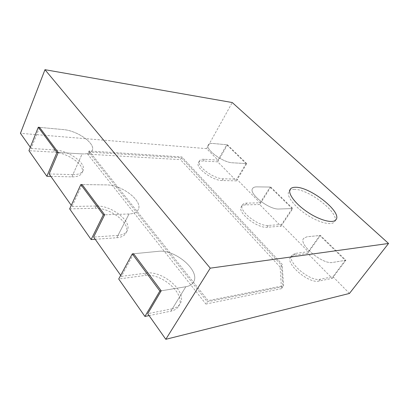 <?xml version="1.0" encoding="UTF-8"?>
<svg xmlns="http://www.w3.org/2000/svg" width="409" height="409" viewBox="0 0 409 409"><rect width="100%" height="100%" fill="white"/><g stroke="black" fill="none" stroke-linecap="round" stroke-linejoin="round"><path stroke-width="0.31" stroke-dasharray="2.04 1.53" d="M349.46 293.442L332.952 276.699L320.267 279.235C310.063 282.072 286.07 261.361 291.954 255.18L295.318 253.411L308.289 251.699L281.515 224.551L268.284 225.431C258.304 226.693 237.89 210.277 242.455 204.914C243.207 203.754 244.623 203.15 246.709 203.099L260.104 202.838L236.745 179.152L223.212 178.779C213.564 178.963 195.834 165.563 199.408 160.952C200.165 159.694 201.816 159.137 204.367 159.28L217.977 160.129L206.647 148.641L232.256 102.536M217.977 160.129L226.76 144.755L213.186 143.498C210.64 143.278 209.009 143.753 208.299 144.934C204.883 149.234 222.977 162.654 232.578 162.787L246.06 163.585L226.76 144.755M246.06 163.585L236.745 179.152M260.104 202.838L270.104 187.046L256.78 186.872C254.71 186.857 253.319 187.394 252.609 188.477C248.243 193.488 269.142 209.914 279.03 209.009L292.164 208.575L270.104 187.046M292.164 208.575L281.515 224.551M308.289 251.699L319.782 235.523L306.939 236.78L303.657 238.381C298.018 244.163 322.681 264.879 332.727 262.435L345.242 260.364L319.782 235.523M345.242 260.364L332.952 276.699M31.135 148.457L54.571 149.924C68.773 150.461 86.887 163.503 83.032 170.619C81.682 173.339 78.298 174.669 72.879 174.617L82.143 153.902L58.267 152.491L82.143 153.902C87.587 154.127 90.951 152.956 92.235 150.389C95.916 143.671 77.419 130.553 63.15 129.561L39.571 127.373L31.135 148.457L30.297 147.276M72.071 206.473L96.151 206.008C111.621 205.195 132.649 221.714 127.189 230.768C125.701 233.493 122.623 235.047 117.966 235.431L129.04 213.989L104.638 214.797L129.04 213.989C133.712 213.764 136.754 212.358 138.176 209.771C143.39 201.192 121.841 184.602 106.33 184.894L82.143 184.571L72.071 206.473L71.278 205.354M121.391 276.366L145.916 273.13C162.859 270.093 188.048 292.312 180.021 303.964C178.482 306.418 175.926 308.018 172.342 308.775L185.824 286.74L161.212 290.814L185.824 286.74C189.398 286.111 191.923 284.623 193.391 282.287C201.075 271.193 175.124 248.912 158.196 251.346L133.631 253.754L121.391 276.366L120.681 275.364M206.647 148.641L20.45 133.319M72.879 174.617L49.131 173.958M117.966 235.431L93.646 237.046M172.342 308.775L147.726 313.693M88.615 152.051L181.402 157.843L281.464 265.185L282.885 286.699L207.363 301.781L88.615 152.051L89.09 150.993L208.089 300.646L283.585 285.707L282.123 264.234L181.887 156.944L89.09 150.993L208.089 300.646L283.585 285.707L282.123 264.234L181.887 156.944L89.09 150.993L87.659 154.152L205.906 304.04L207.363 301.781M181.402 157.843L180.435 159.648L87.659 154.152M282.885 286.699L281.479 288.677L280.145 267.092L281.464 265.185M280.145 267.092L180.435 159.648M205.906 304.04L281.479 288.677M149.07 315.6L170.88 311.162C174.464 310.395 177.025 308.78 178.569 306.315C186.632 294.603 161.524 272.394 144.582 275.492L118.717 278.999M170.88 311.162L185.824 286.74C189.398 286.111 191.923 284.623 193.391 282.287C201.075 271.193 175.124 248.912 158.196 251.346L133.631 253.754M95.21 239.27L116.759 237.757C121.422 237.358 124.5 235.788 125.992 233.053C131.478 223.943 110.507 207.44 95.046 208.304L69.663 208.881M116.759 237.757L129.04 213.989C133.712 213.764 136.754 212.358 138.176 209.771C143.39 201.192 121.841 184.602 106.33 184.894L82.143 184.571M50.823 176.361L71.872 176.872C77.286 176.908 80.675 175.558 82.03 172.823C85.905 165.66 67.833 152.629 53.635 152.143L28.942 150.681M71.872 176.872L82.143 153.902C87.587 154.127 90.951 152.956 92.235 150.389C95.916 143.671 77.419 130.553 63.15 129.561L39.571 127.373M217.716 161.852L203.406 161.008C200.85 160.87 199.193 161.437 198.437 162.705C194.848 167.353 212.537 180.747 222.184 180.527L236.417 180.875L217.716 161.852L227.455 144.822L213.186 143.498C210.64 143.278 209.009 143.753 208.299 144.934C204.883 149.234 222.977 162.654 232.578 162.787L246.75 163.626L227.455 144.822M236.417 180.875L246.75 163.626M307.701 253.376L294.051 255.226L290.681 257.01C284.766 263.238 308.688 283.943 318.908 281.065L332.256 278.35L307.701 253.376L320.436 235.456L306.939 236.78L303.657 238.381C298.018 244.163 322.681 264.879 332.727 262.435L345.881 260.262L320.436 235.456M332.256 278.35L345.881 260.262M259.7 204.551L245.604 204.873C243.519 204.929 242.102 205.543 241.346 206.709C236.76 212.113 257.123 228.524 267.108 227.225L281.029 226.249L259.7 204.551L270.784 187.056L256.78 186.872C254.71 186.857 253.319 187.394 252.609 188.477C248.243 193.488 269.142 209.914 279.03 209.009L292.834 208.549L270.784 187.056M281.029 226.249L292.834 208.549M294.132 189.352C308.647 188.682 340.927 214.05 334.531 221.744C331.771 225.947 318.493 222.639 306.136 214.321C293.739 206.059 285.998 195.39 288.856 191.361C289.782 190.006 291.54 189.336 294.132 189.352M320.267 279.235L318.908 281.065M295.318 253.411L294.051 255.226M268.284 225.431L267.108 227.225M246.709 203.099L245.604 204.873M223.212 178.779L222.184 180.527M204.367 159.28L203.406 161.008M145.916 273.13L144.582 275.492M96.151 206.008L95.046 208.304M54.571 149.924L53.635 152.143M178.569 306.315L180.021 303.964M125.992 233.053L127.189 230.768M82.03 172.823L83.032 170.619M198.437 162.705L199.408 160.952M241.346 206.709L242.455 204.914M290.681 257.01L291.954 255.18M290.237 189.244L288.856 191.361M336.024 219.659L334.531 221.744"/><path stroke-width="0.61" d="M210.246 268.161L165.803 339.306L349.46 293.442L388.55 243.462L210.246 268.161L44.97 69.694L232.256 102.536L388.55 243.462M165.803 339.306L147.726 313.693L161.212 290.814L133.631 253.754L132.281 253.882L159.858 291.039L161.212 290.814M30.297 147.276L20.45 133.319L44.97 69.694M58.267 152.491L39.571 127.373L38.282 127.25L56.958 152.414L58.267 152.491L49.131 173.958L71.278 205.354M104.638 214.797L82.143 184.571L80.818 184.556L103.298 214.843L104.638 214.797L93.646 237.046L120.681 275.364M132.281 253.882L118.717 278.999L144.914 316.443L159.858 291.039M144.914 316.443L149.07 315.6M80.818 184.556L69.663 208.881L91.12 239.556L103.298 214.843M91.12 239.556L95.21 239.27M38.282 127.25L28.942 150.681L46.841 176.264L56.958 152.414M46.841 176.264L50.823 176.361M295.497 187.276C309.991 186.673 342.369 212.036 336.024 219.659C333.294 223.82 320.012 220.477 307.619 212.148C295.191 203.876 287.399 193.232 290.237 189.244C291.152 187.905 292.905 187.245 295.497 187.276"/></g></svg>
